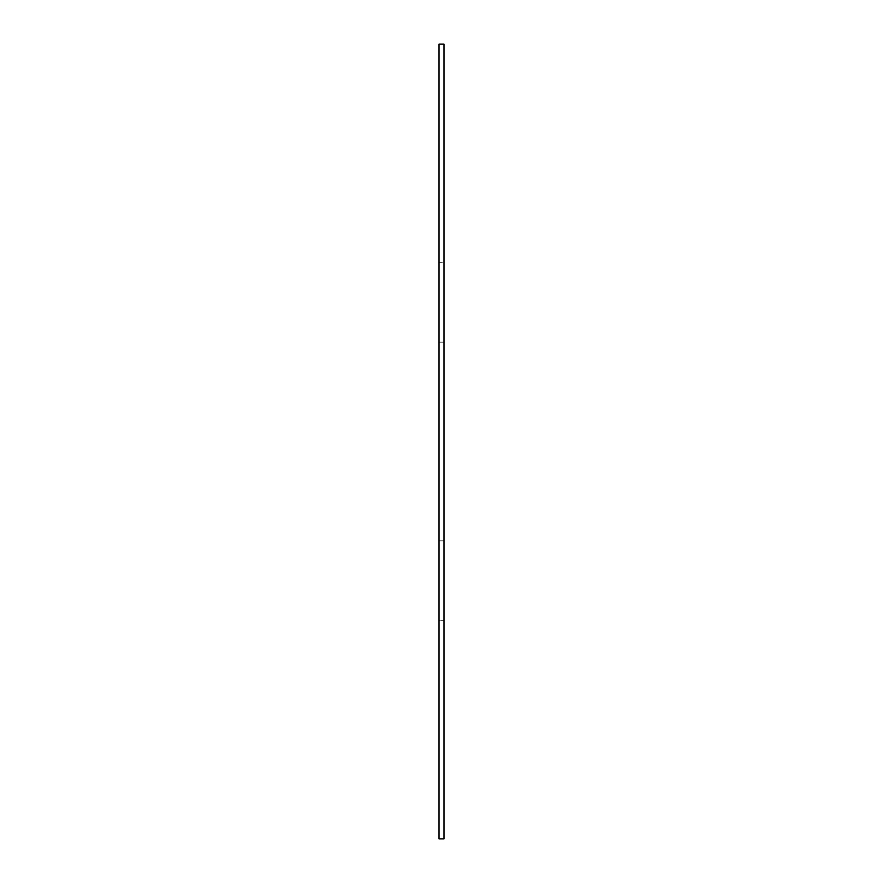 <?xml version="1.0" encoding="UTF-8"?>
<svg xmlns="http://www.w3.org/2000/svg" width="883" height="883" viewBox="0 0 883 883"><rect width="100%" height="100%" fill="white"/><g stroke="black" fill="none" stroke-linecap="round" stroke-linejoin="round"><path stroke-width="0.66" stroke-dasharray="4.42 3.31" d="M443.983 441.5L443.983 262.692L443.983 441.5M439.017 441.5L439.017 262.692L439.017 441.5M439.017 838.85L439.017 44.15L439.017 262.692L443.983 262.692L443.983 44.15L443.983 838.85M443.983 262.692L443.983 620.308L443.983 262.692L439.017 262.692L439.017 620.308L443.983 620.308L439.017 620.308L439.017 262.692M439.017 342.163L443.983 342.163M439.017 540.837L443.983 540.837"/><path stroke-width="1.32" d="M443.983 44.15L443.983 838.85L439.017 838.85L439.017 44.15L443.983 44.15L439.017 44.15"/></g></svg>
